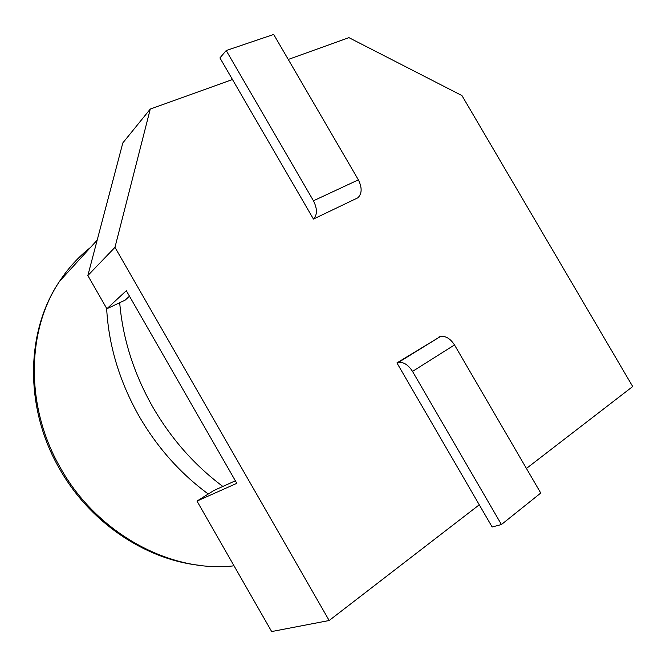 <?xml version="1.0" encoding="UTF-8"?>
<svg xmlns="http://www.w3.org/2000/svg" width="666" height="666" viewBox="0 0 666 666"><rect width="100%" height="100%" fill="white"/><g stroke="black" fill="none" stroke-linecap="round" stroke-linejoin="round"><path stroke-width="1" d="M357.925 197.769L313.445 219.064L219.93 57.917L226.207 50.533L273.693 34.449L358.366 179.853C362.196 187.612 362.046 193.581 357.925 197.769M129.47 296.195L125.191 300.1L106.868 308.766L126.315 290.692L236.813 483.325L196.994 501.073L271.653 631.551L329.171 620.512L114.968 247.344L150.258 109.082L232.467 79.52M329.171 620.512L479.27 504.803L492.141 526.989L501.431 524.533L412.52 371.412C408.333 364.926 403.663 361.904 398.526 362.362L396.919 362.903L479.27 504.803M439.135 337.304L396.919 362.903M526.431 468.456L632.7 386.538L461.954 95.579L348.917 37.646L288.253 59.457M114.968 247.344L87.845 275.549L106.868 308.766M150.258 109.082L122.819 142.932L87.845 275.549M235.364 480.802L213.928 490.467L196.994 501.073M438.952 336.988L440.584 336.413C445.779 335.839 450.424 338.678 454.503 344.946L540.75 493.048L501.431 524.533M313.445 219.064C317.416 214.877 317.416 208.774 313.445 200.782L226.207 50.533M119.697 302.697C122.727 338.553 133.716 373.268 152.664 406.843C171.129 438.736 194.522 465.268 222.844 486.446M106.643 308.375C108.65 345.371 119.414 381.218 138.936 415.925C157.101 447.327 180.211 473.351 208.267 494.014M454.503 344.946L412.52 371.412M313.445 200.782L358.366 179.853M90.376 247.561C78.521 256.876 68.257 268.107 59.59 281.26C26.507 330.236 25 406.693 60.464 467.898C97.061 533.791 171.112 573.276 234.032 565.809M398.526 362.362L440.584 336.413M97.186 240.11L59.59 281.26C25.708 330.935 24.051 407.659 59.457 468.631M198.501 565.193C144.447 559.032 89.469 521.953 59.499 468.706"/></g></svg>
